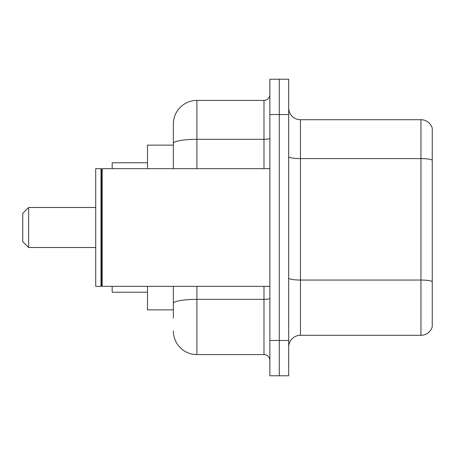 <?xml version="1.0" encoding="UTF-8"?>
<svg xmlns="http://www.w3.org/2000/svg" width="455" height="455" viewBox="0 0 455 455"><rect width="100%" height="100%" fill="white"/><g stroke="black" fill="none" stroke-linecap="round" stroke-linejoin="round"><path stroke-width="0.68" d="M173.372 145.128L147.483 145.128L147.483 168.663M173.372 309.872L147.483 309.872L147.483 286.337M173.372 318.108L173.372 286.337M269.861 340.465L269.861 375.767L279.273 375.767L279.273 340.465L279.273 375.767L288.692 375.767L288.692 340.465L279.273 340.465L279.273 114.535L279.273 340.465L269.861 340.465L269.861 114.535L279.273 114.535L279.273 79.233L279.273 114.535L288.692 114.535L288.692 340.465M288.692 114.535L288.692 79.233L269.861 79.233L269.861 114.535M196.907 286.337L196.907 354.587L263.98 354.587L263.98 286.337M173.372 168.663L173.372 123.948A23.535 23.535 0 0 1 196.907 100.413L263.98 100.413A5.881 5.881 0 0 0 269.861 94.532M173.372 123.948L173.372 136.892M269.861 360.468A5.881 5.881 0 0 0 263.98 354.587M196.907 354.587A23.535 23.535 0 0 1 173.372 331.052M288.692 347.057A11.767 11.767 0 0 1 300.459 335.289L420.955 335.289L420.955 119.71L300.459 119.71A11.767 11.767 0 0 1 288.692 107.943A11.767 11.767 0 0 0 300.459 119.71L300.459 335.289M432.25 128.185A11.767 11.767 0 0 0 420.955 119.71A11.767 11.767 0 0 1 432.25 128.185L432.25 326.815A11.767 11.767 0 0 1 420.955 335.289M432.25 160.24L432.25 281.514A11.767 2.042 180 0 0 420.955 280.047L300.459 280.047A11.767 2.042 0 0 1 288.692 278.005M28.631 247.503L28.631 207.497L22.75 213.378L22.75 241.622L28.631 247.503L95.709 247.503M112.18 286.337L112.18 292.218L147.483 292.218M147.483 162.782L112.18 162.782L112.18 168.663M102.182 286.337L101.59 285.746L101.59 169.254L102.182 168.663L102.182 286.337L269.861 286.337M101.004 286.337L95.709 286.337L95.709 168.663L101.004 168.663L101.004 286.337L101.59 285.746M269.861 298.321A5.881 1.024 0 0 1 263.98 299.345L196.907 299.345A23.535 4.089 180 0 0 173.372 303.428M196.907 100.413L196.907 139.31L263.98 139.31L263.98 100.413M173.372 143.393A23.535 4.089 180 0 1 196.907 139.31L196.907 168.663M263.98 168.663L263.98 139.31A5.881 1.024 0 0 0 269.861 138.286M432.25 160.08A11.767 2.042 180 0 0 420.955 158.607L300.459 158.607A11.767 2.042 0 0 1 288.692 156.565M28.631 207.497L95.709 207.497M101.59 169.254L101.004 168.663M102.182 168.663L269.861 168.663"/></g></svg>
